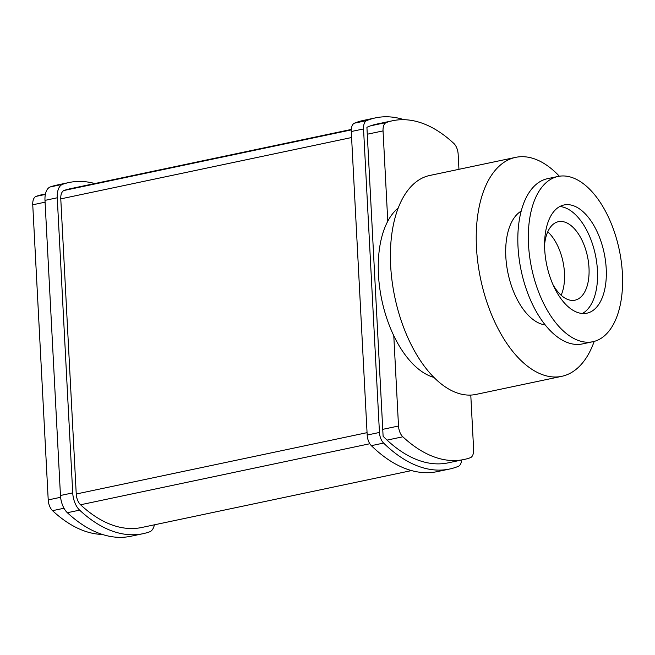 <?xml version="1.0" encoding="UTF-8"?>
<svg xmlns="http://www.w3.org/2000/svg" width="655" height="655" viewBox="0 0 655 655"><rect width="100%" height="100%" fill="white"/><g stroke="black" fill="none" stroke-linecap="round" stroke-linejoin="round"><path stroke-width="0.98" d="M461.587 460.023A10.554 5.592 -101.9 0 1 458.434 466.303A179.437 95.131 -101.9 0 1 449.608 469.021A179.437 95.131 -101.9 0 1 383.609 443.075A10.554 5.592 -101.9 0 1 379.45 432.456L363.541 128.937A10.554 5.592 -101.9 0 1 366.71 120.585A179.437 95.131 -101.9 0 1 375.536 117.867A179.437 95.131 -101.9 0 1 404.061 119.701M375.536 117.867L363.279 120.454A179.437 95.131 78.1 0 0 354.453 123.173A10.554 5.592 78.1 0 0 351.276 131.524L367.185 435.035A10.554 5.592 78.1 0 0 371.352 445.662A179.437 95.131 78.1 0 0 437.343 471.608L449.608 469.021M470.781 395.08L473.622 449.338A10.554 5.592 -101.9 0 1 470.315 457.739A173.108 91.766 -101.9 0 1 464.059 459.499L448.298 462.823A173.108 91.766 78.1 0 1 387.064 440.111A173.108 91.766 -101.9 0 1 383.11 436.279L366.915 127.291A173.108 91.766 -101.9 0 1 370.591 125.826A173.108 91.766 78.1 0 1 376.846 124.065L392.607 120.741A173.108 91.766 -101.9 0 1 453.841 143.453A10.554 5.592 -101.9 0 1 458.156 154.22L458.95 169.317M154.416 524.819A16.891 8.957 -101.9 0 1 149.577 531.852A179.437 95.131 -101.9 0 1 143.101 533.678A179.437 95.131 -101.9 0 1 79.623 510.13A16.891 8.957 -101.9 0 1 72.721 492.904L57.255 197.785A16.891 8.957 -101.9 0 1 62.544 184.342A179.437 95.131 -101.9 0 1 69.029 182.516A179.437 95.131 -101.9 0 1 94.844 183.547M69.029 182.516L56.772 185.103A179.437 95.131 78.1 0 0 50.288 186.929A16.891 8.957 78.1 0 0 44.99 200.373L60.456 495.491A16.891 8.957 78.1 0 0 67.359 512.718A179.437 95.131 78.1 0 0 130.836 536.257L143.101 533.678M351.293 129.453L70.339 188.714A173.108 91.766 78.1 0 0 64.084 190.474A10.554 5.592 78.1 0 0 60.776 198.874L76.242 494.001A10.554 5.592 78.1 0 0 80.557 504.768A173.108 91.766 78.1 0 0 141.791 527.48L411.528 470.585M464.059 459.499A173.108 91.766 -101.9 0 1 402.825 436.787A10.554 5.592 -101.9 0 1 398.51 426.02L393.778 335.696A89.719 47.561 -101.9 0 1 387.776 221.226L383.044 130.902A10.554 5.592 -101.9 0 1 386.352 122.501A173.108 91.766 -101.9 0 1 392.607 120.741M45.457 193.962L42.313 194.625A173.108 91.766 78.1 0 0 36.058 196.385A10.554 5.592 78.1 0 0 32.75 204.786L48.216 499.912A10.554 5.592 78.1 0 0 52.531 510.671A173.108 91.766 78.1 0 0 102.319 534.431M561.13 295.233A40.111 21.263 78.1 0 0 547.752 231.813M553.017 284.712A40.111 21.263 78.1 0 0 574.975 300.178A40.111 21.263 78.1 0 0 588.477 262.213A40.111 21.263 78.1 0 0 564.659 222.053A40.111 21.263 78.1 0 0 558.42 221.685A40.111 21.263 78.1 0 0 544.583 244.716M582.361 313.499A55.307 29.319 78.1 0 0 596.091 258.529A55.307 29.319 78.1 0 0 563.889 207.324A55.307 29.319 78.1 0 0 559.796 206.53M572.65 205.474A55.307 29.319 -101.9 0 1 605.49 260.854A55.307 29.319 -101.9 0 1 586.872 313.205A55.307 29.319 -101.9 0 1 546.769 265.136A55.307 29.319 -101.9 0 1 564.045 204.966A55.307 29.319 -101.9 0 1 572.65 205.474M571.168 177.235A84.446 44.769 -101.9 0 1 621.308 261.779A84.446 44.769 -101.9 0 1 592.89 341.714A84.446 44.769 -101.9 0 1 531.655 268.329A84.446 44.769 -101.9 0 1 558.027 176.465A84.446 44.769 -101.9 0 1 571.168 177.235M592.89 341.714L582.377 343.932A84.446 44.769 -101.9 0 1 521.151 270.54A84.446 44.769 -101.9 0 1 547.523 178.676L558.027 176.465M545.197 324.905A59.114 31.334 -101.9 0 1 508.018 273.315A59.114 31.334 -101.9 0 1 521.192 211.098M594.191 341.394A111.89 59.318 -101.9 0 1 561.769 376.322A111.89 59.318 -101.9 0 1 480.639 279.087A111.89 59.318 -101.9 0 1 515.583 157.372A111.89 59.318 -101.9 0 1 532.99 158.387A111.89 59.318 -101.9 0 1 559.354 176.22M561.769 376.322L475.948 394.425A111.89 59.318 -101.9 0 1 394.818 297.19A111.89 59.318 -101.9 0 1 429.762 175.466L515.583 157.372M387.776 221.226A89.719 47.561 -101.9 0 1 398.215 208.02M433.938 377.395A89.719 47.561 -101.9 0 1 393.778 335.696M371.352 445.662L383.609 443.075M351.276 131.524L363.541 128.937M366.71 120.585L354.453 123.173M379.45 432.456L367.185 435.035M60.456 495.491L72.721 492.904M67.359 512.718L79.623 510.13M44.99 200.373L57.255 197.785M50.288 186.929L62.544 184.342M367.062 432.66L76.242 494.001M60.776 198.874L351.596 137.534M367.283 134.226L383.044 130.902M386.352 122.501L370.591 125.826M351.268 129.903L64.084 190.474M45.359 194.429L36.058 196.385M32.75 204.786L45.089 202.182M60.612 497.292L48.216 499.912M52.531 510.671L63.993 508.255M80.557 504.768L369.829 443.746M387.064 440.111L402.825 436.787M398.51 426.02L382.749 429.344"/></g></svg>
